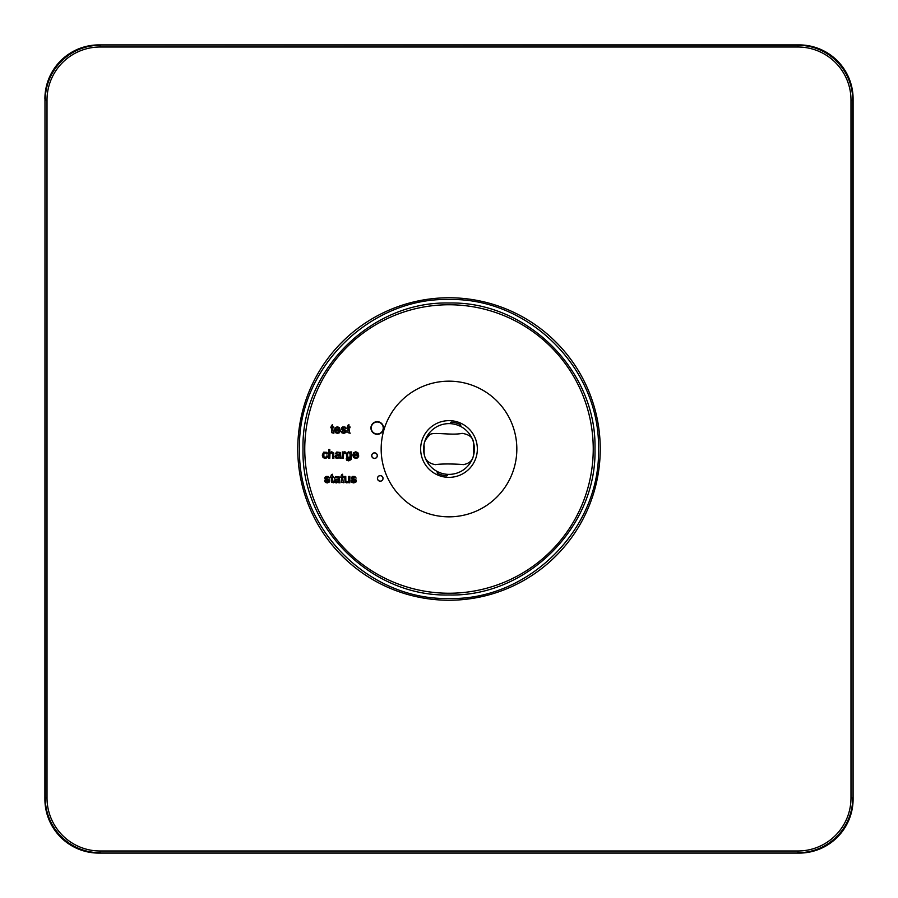 <?xml version="1.0" encoding="UTF-8"?>
<svg xmlns="http://www.w3.org/2000/svg" width="898" height="898" viewBox="0 0 898 898"><rect width="100%" height="100%" fill="white"/><g stroke="black" fill="none" stroke-linecap="round" stroke-linejoin="round"><path stroke-width="1.35" d="M437.618 473.437A0.696 0.696 -90 0 1 437.236 472.617L437.506 471.63L437.236 472.617A0.696 0.696 -90 0 0 437.618 473.437A26.962 26.962 90 0 0 446.643 475.85A26.962 26.962 -90 0 1 437.618 473.437M446.699 475.861A0.696 0.696 -90 0 1 446.643 475.85A0.696 0.696 -90 0 0 447.384 475.334L447.642 474.346A25.38 25.38 90 0 1 437.506 471.63M451.301 422.139A0.696 0.696 -90 0 0 450.616 422.666L450.358 423.654L450.616 422.666A0.696 0.696 -90 0 1 451.301 422.139L451.301 422.139A0.696 0.696 -90 0 1 451.357 422.15A26.962 26.962 -90 0 1 460.382 424.563A0.696 0.696 -90 0 1 460.764 425.383L460.506 426.37M44.9 98.915A54.015 54.015 0 0 1 98.915 44.9L799.085 44.9A54.015 54.015 0 0 1 853.1 98.915L853.1 799.085A54.015 54.015 0 0 1 799.085 853.1L98.915 853.1A54.015 54.015 0 0 1 44.9 799.085L44.99 98.915M853.021 797.929A55.092 55.092 0 0 1 797.929 853.021L100.071 853.021A55.092 55.092 0 0 1 44.979 797.929L44.979 100.071A55.092 55.092 0 0 1 100.071 44.979L797.929 44.979A55.092 55.092 0 0 1 853.021 100.071L853.021 797.929L852.741 100.071L850.99 100.071L850.99 797.929L852.741 797.929A54.812 54.812 0 0 1 797.929 852.741L797.929 850.99A53.061 53.061 0 0 0 850.99 797.929M299.505 449C297.26 369.213 369.437 297.249 449.202 299.517C528.697 297.665 600.38 368.55 598.495 449C600.74 528.787 528.563 600.751 448.798 598.483C369.303 600.335 297.62 529.45 299.505 449M594.981 449C596.99 527.025 526.991 596.99 448.989 594.981C370.986 596.99 300.998 527.003 303.019 449C301.01 370.975 371.009 301.01 449.011 303.019C527.014 301.01 597.002 370.997 594.981 449M383.536 427.998A6.297 6.297 0 0 0 377.227 421.69A6.297 6.297 0 0 0 370.93 427.998A6.297 6.297 0 0 0 377.227 434.295A6.297 6.297 0 0 0 383.536 427.998M377.317 455.656A2.806 2.806 0 0 0 374.522 452.85A2.806 2.806 0 0 0 371.716 455.656A2.806 2.806 0 0 0 374.522 458.451A2.806 2.806 0 0 0 377.317 455.656M383.042 478.41A2.806 2.806 0 0 0 380.247 475.603A2.806 2.806 0 0 0 377.441 478.41A2.806 2.806 0 0 0 380.247 481.205A2.806 2.806 0 0 0 383.042 478.41M516.833 449A67.833 67.833 0 0 0 449 381.167A67.833 67.833 0 0 0 381.167 449A67.833 67.833 0 0 0 449 516.833A67.833 67.833 0 0 0 516.833 449M374.309 433.229A5.994 5.994 0 0 1 378.238 422.082A5.994 5.994 0 0 1 383.233 427.998A5.994 5.994 0 0 1 374.309 433.229M420.646 449A28.354 28.354 0 0 1 449 420.646A28.354 28.354 0 0 1 477.354 449A28.354 28.354 0 0 1 449 477.354A28.354 28.354 0 0 1 420.646 449M371.794 455.656A2.728 2.728 0 0 1 374.522 452.929A2.728 2.728 0 0 1 377.239 455.656A2.728 2.728 0 0 1 374.522 458.373A2.728 2.728 0 0 1 371.794 455.656M377.519 478.41A2.728 2.728 0 0 1 380.247 475.682A2.728 2.728 0 0 1 382.975 478.41A2.728 2.728 0 0 1 380.247 481.137A2.728 2.728 0 0 1 377.519 478.41M333.237 432.331L333.865 433.229L331.688 432.656L331.564 427.74L330.767 427.74L331.564 425.338L332.63 424.687L332.63 426.909L333.708 426.909L333.708 427.74L332.63 427.74L333.237 432.331M338.434 432.196L339.096 431.208L340.207 431.343L339.231 432.847L337.424 433.386L335.212 432.533L334.404 430.131L335.223 427.65L337.367 426.763L339.433 427.628L340.241 430.355L335.515 430.355L336.099 431.949L338.434 432.196M336.133 428.144L335.571 429.469L339.107 429.469L337.379 427.65L336.133 428.144M341.947 432.881L341.128 431.354L342.194 431.186L343.833 432.51L345.292 431.5L341.543 429.446L341.498 427.807L342.71 426.898L344.944 426.977L346.157 428.537L343.721 427.65L342.351 428.469L346.134 430.468L346.078 432.398L343.844 433.386L341.947 432.881M349.546 432.331L350.175 433.229L347.997 432.656L347.874 427.74L347.077 427.74L347.874 425.338L348.94 424.687L348.94 426.909L350.018 426.909L350.018 427.74L348.94 427.74L349.546 432.331M326.199 457.149L326.737 455.959L327.792 456.094L326.906 457.8L325.155 458.418L323.056 457.576L322.27 455.129L323.65 452.177L326.85 452.323L327.691 453.804L326.648 453.961L325.199 452.682L323.886 453.266L323.864 456.959L326.199 457.149M325.413 482.417L324.582 480.89L325.648 480.722L327.287 482.046L328.747 481.036L324.997 478.982L324.953 477.343L326.165 476.434L328.41 476.512L329.611 478.084L327.175 477.186L325.806 478.005L329.588 480.003L329.532 481.934L327.299 482.922L325.413 482.417M328.713 458.272L329.791 458.272L329.97 453.636L331.463 452.715L332.799 454.265L332.799 458.272L333.876 458.272L333.652 452.839L331.688 451.795L329.791 452.671L329.791 449.528L328.713 449.528L328.713 458.272M339.871 458.272L339.646 457.497L337.322 458.418L335.706 457.913L335.145 456.611L335.919 455.14L339.556 454.253L339.264 453.052L338.041 452.682L335.336 453.748L336.75 452.02L340.263 452.469L340.993 458.272L339.871 458.272M339.556 455.095L338.681 457.306L336.615 457.295L336.873 455.713L339.556 455.095M342.306 458.272L343.373 458.272L343.552 453.703L345.382 453.142L345.752 452.143L344.641 451.795L343.272 452.895L343.272 451.941L342.306 451.941L342.306 458.272M346.864 460.337L346.19 458.799L349.838 459.664L350.467 457.452L348.716 458.272L346.684 457.34L346.302 453.4L348.716 451.795L350.568 452.704L350.568 451.941L351.567 451.941L351.253 459.518L348.693 460.854L346.864 460.337M347.582 453.266L347.571 456.813L348.817 457.385L350.063 456.824L350.04 453.277L348.794 452.682L347.582 453.266M356.865 457.228L357.527 456.24L358.639 456.375L357.662 457.879L355.844 458.418L353.644 457.565L352.824 455.163L353.655 452.682L355.788 451.795L357.864 452.659L358.661 455.387L353.935 455.387L354.53 456.981L356.865 457.228M354.553 453.176L354.003 454.5L357.539 454.5L355.799 452.682L354.553 453.176M333.001 481.867L333.629 482.776L331.452 482.204L331.328 477.276L330.543 477.276L331.328 474.874L332.395 474.234L332.395 476.445L333.472 476.445L333.472 477.276L332.395 477.276L333.001 481.867M338.883 482.787L338.658 482.002L336.323 482.922L334.718 482.417L334.157 481.115L334.932 479.644L338.568 478.757L338.277 477.556L337.053 477.186L334.348 478.252L335.762 476.524L339.276 476.973L340.005 482.787L338.883 482.787M338.568 479.599L337.693 481.822L335.627 481.799L335.886 480.228L338.568 479.599M343.204 481.867L343.833 482.776L341.655 482.204L341.521 477.276L340.735 477.276L341.521 474.874L342.587 474.234L342.587 476.445L343.676 476.445L343.676 477.276L342.587 477.276L343.204 481.867M348.873 482.787L349.838 482.787L349.838 476.445L348.761 476.445L348.581 481.081L347.077 482.002L345.842 481.092L345.775 476.445L344.697 476.445L345.09 482.17L346.864 482.922L348.873 481.856L348.873 482.787M351.915 482.417L351.096 480.89L352.151 480.722L353.801 482.046L355.249 481.036L351.5 478.982L351.466 477.343L352.678 476.434L354.912 476.512L356.124 478.084L353.689 477.186L352.308 478.005L356.102 480.003L356.046 481.934L353.801 482.922L351.915 482.417M474.38 449A25.38 25.38 -90 0 1 449 474.38A25.38 25.38 -90 0 1 423.62 449A25.38 25.38 -90 0 1 449 423.62A25.38 25.38 -90 0 1 474.38 449M424.137 446.362C423.474 442.939 425.529 438.92 430.31 434.318C434.464 431.994 452.525 435.564 462.1 433.352C469.8 434.509 473.616 438.011 473.56 443.848L473.504 454.422C473.224 459.944 469.879 463.346 463.491 464.614C457.756 464.03 442.153 463.514 435.429 464.648C421.072 462.201 424.619 449.741 424.137 446.362M853.021 100.071L852.741 100.071A54.812 54.812 0 0 0 797.929 45.259L797.929 44.979M47.01 100.071A53.061 53.061 0 0 1 100.071 47.01L100.071 45.259A54.812 54.812 0 0 0 45.259 100.071L47.01 100.071L47.01 797.929A53.061 53.061 0 0 0 100.071 850.99L797.929 850.99M850.99 100.071A53.061 53.061 0 0 0 797.929 47.01L100.071 47.01M600.234 449A151.234 151.234 0 0 0 449 297.766A151.234 151.234 0 0 0 297.766 449A151.234 151.234 0 0 0 449 600.234A151.234 151.234 0 0 0 600.234 449M44.979 100.071L45.259 797.929L47.01 797.929M44.979 797.929L45.259 797.929A54.812 54.812 0 0 0 100.071 852.741L100.071 850.99M100.071 853.021L797.929 853.021M797.929 47.01L797.929 45.259L100.071 44.979M304.759 449A144.241 144.241 0 0 1 449 304.759A144.241 144.241 0 0 1 593.241 449A144.241 144.241 0 0 1 449 593.241A144.241 144.241 0 0 1 304.759 449"/></g></svg>

